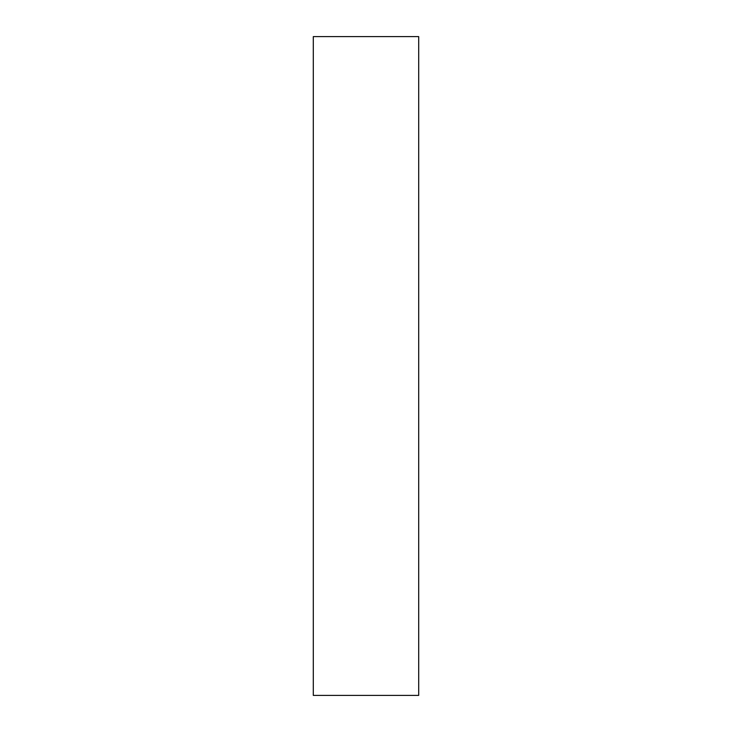 <?xml version="1.0" encoding="UTF-8"?>
<svg xmlns="http://www.w3.org/2000/svg" width="732" height="732" viewBox="0 0 732 732"><rect width="100%" height="100%" fill="white"/><g stroke="black" fill="none" stroke-linecap="round" stroke-linejoin="round"><path stroke-width="1.1" d="M418.704 695.4L313.296 695.4L313.296 36.6L418.704 36.6L418.704 695.4"/></g></svg>
